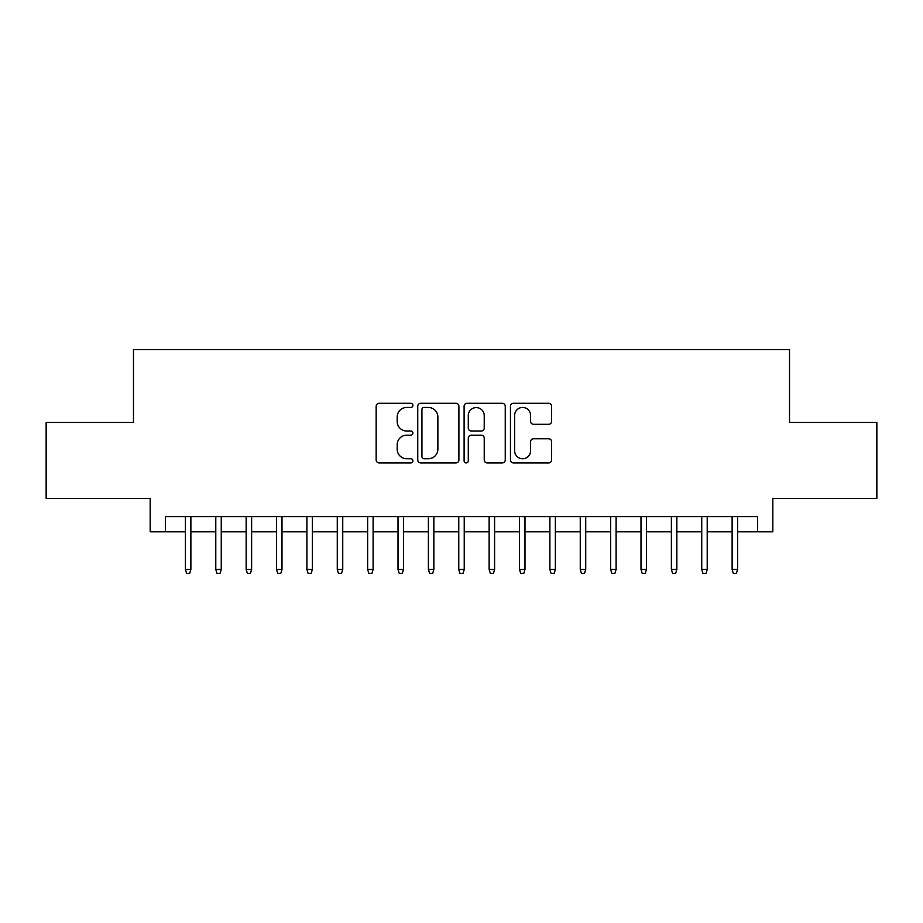<?xml version="1.0" encoding="UTF-8"?>
<svg xmlns="http://www.w3.org/2000/svg" width="923" height="923" viewBox="0 0 923 923"><rect width="100%" height="100%" fill="white"/><g stroke="black" fill="none" stroke-linecap="round" stroke-linejoin="round"><path stroke-width="1.38" d="M412.904 405.37A2.088 2.088 0 0 0 410.816 403.293L379.145 403.293A2.977 2.977 0 0 0 376.157 406.27L376.157 459.931A2.977 2.977 0 0 0 379.145 462.919L410.816 462.919A2.088 2.088 0 0 0 412.904 460.831A2.088 2.088 0 0 0 410.816 458.743L406.72 458.743A9.542 9.542 0 0 1 397.178 449.201L397.178 444.724A9.542 9.542 0 0 1 406.72 435.183L410.816 435.183A2.088 2.088 0 0 0 412.904 433.106A2.088 2.088 0 0 0 410.816 431.018L406.72 431.018A9.542 9.542 0 0 1 397.178 421.476L397.178 417A9.542 9.542 0 0 1 406.72 407.458L410.816 407.458A2.088 2.088 0 0 0 412.904 405.37M548.631 424.303A2.977 2.977 0 0 0 551.608 421.326L551.608 406.27A2.977 2.977 0 0 0 548.631 403.293L513.453 403.293A2.977 2.977 0 0 0 510.465 406.27L510.465 459.931A2.977 2.977 0 0 0 513.453 462.919L548.631 462.919A2.977 2.977 0 0 0 551.608 459.931L551.608 441.748A2.977 2.977 0 0 0 548.631 438.771L533.575 438.771A2.977 2.977 0 0 0 530.587 441.748L530.587 450.77A7.972 7.972 0 0 1 522.614 458.743A7.972 7.972 0 0 1 514.642 450.77L514.642 415.442A7.972 7.972 0 0 1 522.614 407.458A7.972 7.972 0 0 1 530.587 415.442L530.587 421.326A2.977 2.977 0 0 0 533.575 424.303L548.631 424.303M165.367 531.81L165.367 516.626L757.633 516.626L757.633 531.81L772.828 531.81L772.828 498.408L876.85 498.408L876.85 422.469L789.523 422.469L789.523 349.575L133.477 349.575L133.477 422.469L46.15 422.469L46.15 498.408L150.172 498.408L150.172 531.81L185.408 531.81M458.893 406.27A2.977 2.977 0 0 0 455.904 403.293L420.726 403.293A2.977 2.977 0 0 0 417.75 406.27L417.75 459.931A2.977 2.977 0 0 0 420.726 462.919L455.904 462.919A2.977 2.977 0 0 0 458.893 459.931L458.893 406.27M467.096 403.293L502.274 403.293A2.977 2.977 0 0 1 505.25 406.27L505.25 459.931A2.977 2.977 0 0 1 502.274 462.919L487.217 462.919A2.977 2.977 0 0 1 484.229 459.931L484.229 438.171A2.977 2.977 0 0 0 481.252 435.183L471.261 435.183A2.977 2.977 0 0 0 468.284 438.171L468.284 460.831A2.088 2.088 0 0 1 466.196 462.919A2.088 2.088 0 0 1 464.107 460.831L464.107 406.27A2.977 2.977 0 0 1 467.096 403.293M190.876 531.81L215.786 531.81M221.255 531.81L246.153 531.81M251.621 531.81L276.531 531.81M282 531.81L306.898 531.81M312.366 531.81L337.276 531.81M342.745 531.81L367.642 531.81M373.111 531.81L398.021 531.81M403.489 531.81L428.399 531.81M433.856 531.81L458.766 531.81M464.234 531.81L489.144 531.81M494.601 531.81L519.511 531.81M524.979 531.81L549.889 531.81M555.358 531.81L580.255 531.81M585.724 531.81L610.634 531.81M616.103 531.81L641 531.81M646.469 531.81L671.379 531.81M676.847 531.81L701.745 531.81M707.214 531.81L732.124 531.81M737.592 531.81L757.633 531.81M424.015 407.458A2.088 2.088 0 0 0 421.926 409.547L421.926 456.654A2.088 2.088 0 0 0 424.015 458.743L428.33 458.743A9.542 9.542 0 0 0 437.871 449.201L437.871 417A9.542 9.542 0 0 0 428.33 407.458L424.015 407.458M484.229 415.581A7.972 7.972 0 0 0 476.256 407.608A7.972 7.972 0 0 0 468.284 415.581L468.284 428.03A2.977 2.977 0 0 0 471.261 431.018L481.252 431.018A2.977 2.977 0 0 0 484.229 428.03L484.229 415.581M185.408 569.479L186.631 573.425L189.665 573.425L190.876 569.479L185.408 569.479L185.408 516.626M190.876 569.479L190.876 516.626M215.786 569.479L216.997 573.425L220.032 573.425L221.255 569.479L215.786 569.479L215.786 516.626M221.255 569.479L221.255 516.626M246.153 569.479L247.376 573.425L250.41 573.425L251.621 569.479L246.153 569.479L246.153 516.626M251.621 569.479L251.621 516.626M276.531 569.479L277.742 573.425L280.777 573.425L282 569.479L276.531 569.479L276.531 516.626M282 569.479L282 516.626M306.898 569.479L308.12 573.425L311.155 573.425L312.366 569.479L306.898 569.479L306.898 516.626M312.366 569.479L312.366 516.626M337.276 569.479L338.487 573.425L341.522 573.425L342.745 569.479L337.276 569.479L337.276 516.626M342.745 569.479L342.745 516.626M367.642 569.479L368.865 573.425L371.9 573.425L373.111 569.479L367.642 569.479L367.642 516.626M373.111 569.479L373.111 516.626M398.021 569.479L399.232 573.425L402.278 573.425L403.489 569.479L398.021 569.479L398.021 516.626M403.489 569.479L403.489 516.626M428.399 569.479L429.61 573.425L432.645 573.425L433.856 569.479L428.399 569.479L428.399 516.626M433.856 569.479L433.856 516.626M458.766 569.479L459.977 573.425L463.023 573.425L464.234 569.479L458.766 569.479L458.766 516.626M464.234 569.479L464.234 516.626M489.144 569.479L490.355 573.425L493.39 573.425L494.601 569.479L489.144 569.479L489.144 516.626M494.601 569.479L494.601 516.626M519.511 569.479L520.722 573.425L523.768 573.425L524.979 569.479L519.511 569.479L519.511 516.626M524.979 569.479L524.979 516.626M549.889 569.479L551.1 573.425L554.135 573.425L555.358 569.479L549.889 569.479L549.889 516.626M555.358 569.479L555.358 516.626M580.255 569.479L581.478 573.425L584.513 573.425L585.724 569.479L580.255 569.479L580.255 516.626M585.724 569.479L585.724 516.626M610.634 569.479L611.845 573.425L614.88 573.425L616.103 569.479L610.634 569.479L610.634 516.626M616.103 569.479L616.103 516.626M641 569.479L642.223 573.425L645.258 573.425L646.469 569.479L641 569.479L641 516.626M646.469 569.479L646.469 516.626M671.379 569.479L672.59 573.425L675.624 573.425L676.847 569.479L671.379 569.479L671.379 516.626M676.847 569.479L676.847 516.626M701.745 569.479L702.968 573.425L706.003 573.425L707.214 569.479L701.745 569.479L701.745 516.626M707.214 569.479L707.214 516.626M732.124 569.479L733.335 573.425L736.369 573.425L737.592 569.479L732.124 569.479L732.124 516.626M737.592 569.479L737.592 516.626"/></g></svg>
